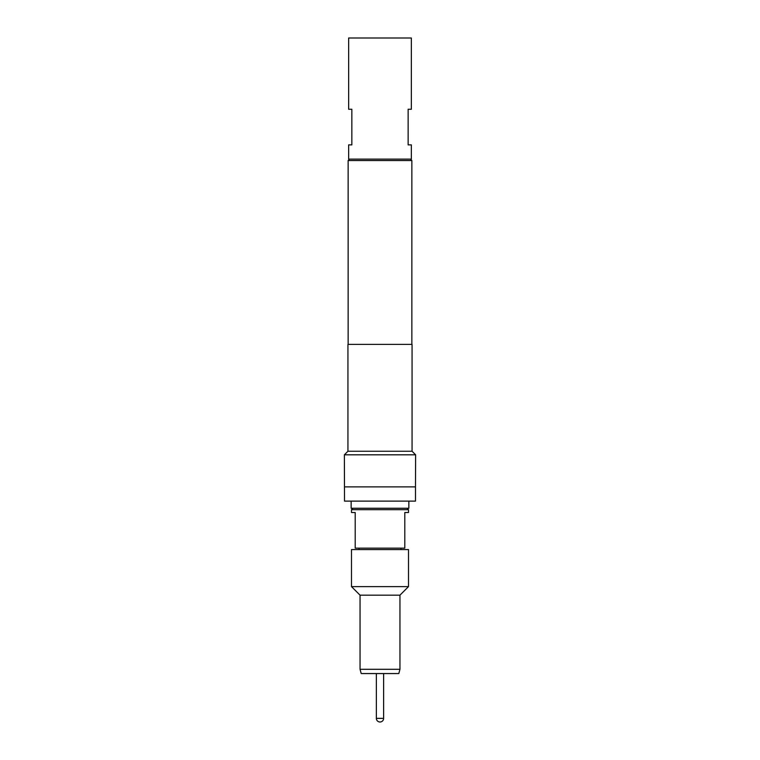 <?xml version="1.0" encoding="UTF-8"?>
<svg xmlns="http://www.w3.org/2000/svg" width="760" height="760" viewBox="0 0 760 760"><rect width="100%" height="100%" fill="white"/><g stroke="black" fill="none" stroke-linecap="round" stroke-linejoin="round"><path stroke-width="1.14" d="M358.976 548.15L358.976 549.575M401.014 548.15L401.014 549.575M352.925 508.25L351.5 509.675L408.5 509.675L407.075 508.25M408.5 509.675L408.5 512.525L404.795 512.525L404.795 548.15L355.205 548.15L355.205 512.525L351.5 512.525L351.5 509.675M399.95 669.294L360.05 669.294L361.19 673.55L398.81 673.55L399.95 669.294L399.95 595.175L408.5 586.625L408.5 549.575L351.5 549.575L351.5 586.625L408.5 586.625M360.05 669.294L360.05 595.175L399.95 595.175M408.851 501.125L408.851 508.25L351.139 508.25L351.139 501.125M411.35 144.875L408.139 144.875L408.139 109.25L411.35 109.25L411.35 38L348.65 38L348.65 109.25L351.851 109.25L351.851 144.875L348.65 144.875L348.65 159.125L411.35 159.125L411.35 144.875M349.572 159.125L348.147 160.55L348.147 344.375M410.428 159.125L411.853 160.55L348.147 160.55M412.062 451.25L347.938 451.25L347.938 344.375L412.062 344.375L412.062 451.25L415.625 454.812L344.375 454.812L344.517 501.125L415.483 501.125L415.483 486.875L344.517 486.875M415.625 454.812L415.483 486.875M347.938 451.25L344.375 454.812M411.853 160.55L411.853 344.375M415.483 490.361L415.483 495.738M376.361 673.55L376.361 718.361L383.629 718.361L383.629 673.55M360.05 595.175L351.5 586.625M376.361 718.361A3.629 3.629 0 0 0 380 722A3.629 3.629 0 0 0 383.629 718.361"/></g></svg>
